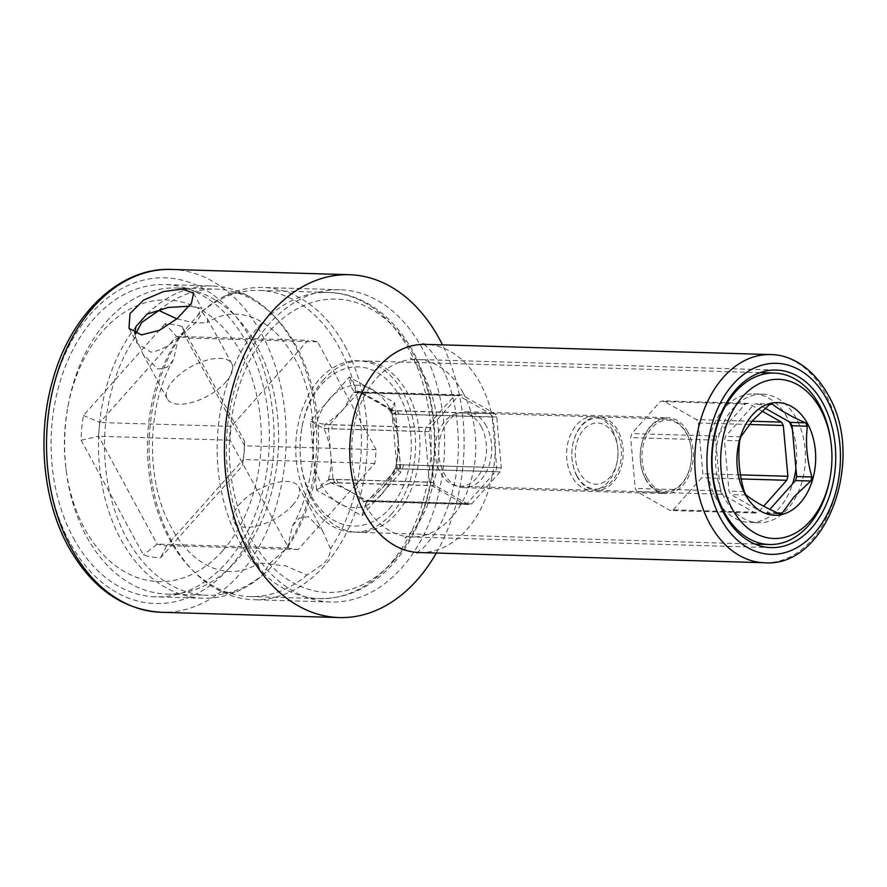 <?xml version="1.0" encoding="UTF-8"?>
<svg xmlns="http://www.w3.org/2000/svg" width="887" height="887" viewBox="0 0 887 887"><rect width="100%" height="100%" fill="white"/><g stroke="black" fill="none" stroke-linecap="round" stroke-linejoin="round"><path stroke-width="0.67" stroke-dasharray="4.43 3.33" d="M613.66 434.497A30.624 21.388 91.7 0 0 583.668 429.674A30.624 21.388 91.7 0 0 579.643 472.716A30.624 21.388 91.7 0 0 600.798 483.504A30.624 21.388 91.7 0 0 617.319 460.907A30.624 21.388 91.7 0 0 617.718 447.536A30.624 21.388 91.7 0 0 613.66 434.497M612.684 430.539A36.755 25.668 91.7 0 0 593.359 416.735A36.755 25.668 91.7 0 0 569.498 437.202A36.755 25.668 91.7 0 0 571.86 476.408A36.755 25.668 91.7 0 0 591.186 490.212A36.755 25.668 91.7 0 0 617.075 462.238A36.755 25.668 91.7 0 0 617.552 446.194A36.755 25.668 91.7 0 0 612.684 430.539M481.22 426.647A36.755 25.668 -88.3 0 1 483.592 465.852A36.755 25.668 -88.3 0 1 459.732 486.32A36.755 25.668 -88.3 0 1 440.407 472.516A36.755 25.668 -88.3 0 1 438.045 433.311A36.755 25.668 -88.3 0 1 461.905 412.843A36.755 25.668 -88.3 0 1 481.22 426.647M424.862 431.603L429.452 482.107A54.883 38.329 91.7 0 0 431.282 485.488L464.234 504.115A54.883 38.329 91.7 0 0 467.227 503.461L495.6 471.585A54.883 38.329 91.7 0 0 496.764 467.56L492.185 417.056A54.883 38.329 91.7 0 0 490.356 413.675L457.393 395.048A54.883 38.329 91.7 0 0 454.399 395.702L426.026 427.578A54.883 38.329 91.7 0 0 424.862 431.603L328.467 428.709L333.057 479.302C328.29 479.146 322.824 482.805 316.659 490.289L361.951 515.89L400.946 472.072L394.648 402.643L349.356 377.042L310.361 420.87C318.433 423.321 324.842 424.618 329.598 424.751L332.891 424.84L331.738 428.82M336.317 479.379L338.135 482.728L334.854 482.617L333.057 479.302L429.452 482.107M361.286 392.93L358.026 392.819C353.259 392.697 350.365 387.442 349.356 377.042L357.882 391.245L364.247 392.287L361.286 392.93L454.399 395.702M332.891 424.84L426.026 427.578M492.185 417.056L399.05 414.273L397.232 410.925L393.983 410.836L390.768 409.484L394.648 402.643L391.821 410.637L392.287 412.3L390.768 409.484M397.232 410.925L490.356 413.675M364.247 392.287L457.393 395.048M464.234 504.115L367.861 501.277L334.854 482.617C330.097 482.461 324.032 485.023 316.659 490.289L310.361 420.87C317.668 425.96 323.7 428.576 328.467 428.709L329.598 424.751L358.026 392.819L360.965 392.176L393.983 410.836L395.779 414.151L392.287 412.3M338.135 482.728L431.282 485.488M371.121 501.366L374.092 500.723L467.227 503.461M495.6 471.585L402.487 468.813L403.64 464.821L496.764 467.56M374.092 500.723L369.602 500.756L365.987 503.04L361.951 515.89L366.686 501.388L369.602 500.756M402.487 468.813L396.057 469.29L400.946 472.072L396.91 466.817L391.821 410.637M403.64 464.821L400.37 464.755L396.91 466.817M399.05 414.273L395.779 414.151L400.37 464.755L399.228 468.702L370.81 500.645L366.686 501.388M392.021 513.462A85.751 59.895 -88.3 0 1 308.033 499.98A85.751 59.895 -88.3 0 1 319.287 379.481A85.751 59.895 -88.3 0 1 403.275 392.963A85.751 59.895 -88.3 0 1 392.021 513.462M330.529 548.698L322.813 531.302L308.332 516.622L298.963 518.307L292.355 526.013L287.599 547.434L271.622 561.682C267.375 566.416 264.847 570.496 264.038 573.911L258.217 566.372L258.716 562.979L286.035 565.928L306.969 575.175L324.198 563.234C328.401 558.444 330.507 553.599 330.529 548.698A153.129 106.95 91.7 0 0 354.013 384.393A153.129 106.95 91.7 0 0 258.96 290.415A153.129 106.95 91.7 0 0 201.892 311.769C201.072 315.195 198.544 319.265 194.308 323.999L178.32 338.246L173.564 359.667L167.066 367.296L157.731 369.092L143.106 354.379L135.389 336.971L135.667 333.856M106.662 321.404A153.129 106.95 -88.3 0 1 176.147 287.965A153.129 106.95 -88.3 0 1 273.673 391.899A153.129 106.95 -88.3 0 1 236.563 560.639A153.129 106.95 -88.3 0 1 167.089 594.09A153.129 106.95 -88.3 0 1 66.303 471.363A153.129 106.95 -88.3 0 1 68.288 404.505A153.129 106.95 -88.3 0 1 106.662 321.404M287.599 547.434A153.129 106.95 91.7 0 0 311.082 383.129A153.129 106.95 91.7 0 0 216.029 289.14A153.129 106.95 91.7 0 0 161.035 308.798M292.677 505.169A36.755 16.842 -28.5 0 0 298.686 486.863A36.755 16.842 -28.5 0 0 273.263 483.426A36.755 16.842 -28.5 0 0 240.089 503.616A36.755 16.842 -28.5 0 0 234.09 521.933A36.755 16.842 -28.5 0 0 259.503 525.359A36.755 16.842 -28.5 0 0 292.677 505.169M176.868 318.865L194.696 322.99L207.214 322.691L207.702 319.298L201.892 311.769M225.83 382.064A36.755 16.842 -28.5 0 0 231.84 363.748A36.755 16.842 -28.5 0 0 206.416 360.31A36.755 16.842 -28.5 0 0 173.253 380.501A36.755 16.842 -28.5 0 0 167.244 398.817A36.755 16.842 -28.5 0 0 192.656 402.254A36.755 16.842 -28.5 0 0 225.83 382.064M178.32 338.246A153.129 106.95 91.7 0 0 154.848 502.552A153.129 106.95 91.7 0 0 249.901 596.541A153.129 106.95 91.7 0 0 306.969 575.175M135.389 336.971A153.129 106.95 91.7 0 0 111.917 501.277A153.129 106.95 91.7 0 0 206.97 595.266A153.129 106.95 91.7 0 0 264.038 573.911M222.604 550.816A140.878 98.39 -88.3 0 1 65.971 468.68A140.878 98.39 -88.3 0 1 67.789 407.166A140.878 98.39 -88.3 0 1 103.103 330.718A140.878 98.39 -88.3 0 1 241.076 352.86A140.878 98.39 -88.3 0 1 222.604 550.816M165.026 323.799L83.445 415.471A116.995 81.704 91.7 0 0 81.138 440.185L143.45 554.963A116.995 81.704 91.7 0 0 160.68 557.723L242.262 466.052A116.995 81.704 91.7 0 0 244.568 441.338L182.256 326.571A116.995 81.704 91.7 0 0 165.026 323.799L176.513 336.417L99.876 422.522L83.445 415.471M230.043 440.185L98.59 436.293A104.744 73.155 91.7 0 1 99.876 422.522L231.33 426.414L307.966 340.309A104.744 73.155 -88.3 0 1 317.557 341.839L376.088 449.642A104.744 73.155 -88.3 0 1 374.813 463.413L298.176 549.519A104.744 73.155 -88.3 0 1 288.585 547.978L230.043 440.185A104.744 73.155 -88.3 0 1 231.33 426.414M81.138 440.185L98.59 436.293L157.121 544.097A104.744 73.155 91.7 0 0 166.723 545.638L243.348 459.521A104.744 73.155 91.7 0 0 244.635 445.762L186.104 337.958A104.744 73.155 91.7 0 0 176.513 336.417L307.966 340.309M288.585 547.978L157.121 544.097L143.45 554.963M298.176 549.519L166.723 545.638L160.68 557.723M374.813 463.413L243.348 459.521L242.262 466.052M376.088 449.642L244.635 445.762L244.568 441.338M317.557 341.839L186.104 337.958L182.256 326.571M389.426 508.672A79.63 55.615 91.7 0 0 399.871 396.788A79.63 55.615 91.7 0 0 321.881 384.271A79.63 55.615 91.7 0 0 301.924 427.479A79.63 55.615 91.7 0 0 300.893 462.249A79.63 55.615 91.7 0 0 389.426 508.672M381.632 494.314A61.247 42.776 -88.3 0 1 321.637 484.69A61.247 42.776 -88.3 0 1 329.676 398.618A61.247 42.776 -88.3 0 1 397.775 434.331A61.247 42.776 -88.3 0 1 396.988 461.074A61.247 42.776 -88.3 0 1 381.632 494.314M385.257 484.867C380.789 489.912 374.514 495.212 366.453 500.767A55.16 38.529 -88.3 0 1 363.448 501.41C358.481 495.345 347.438 489.103 330.319 482.683A55.16 38.529 -88.3 0 1 328.478 479.302C333.024 462.537 331.494 445.618 323.877 428.521A55.16 38.529 -88.3 0 1 325.041 424.496C333.135 418.919 339.399 413.619 343.846 408.597L353.569 392.431A55.16 38.529 -88.3 0 1 356.563 391.788C373.693 398.219 384.747 404.461 389.703 410.515A55.16 38.529 -88.3 0 1 391.533 413.896L398.119 437.047L397.332 459.244L396.145 464.677A55.16 38.529 -88.3 0 1 394.981 468.702L385.257 484.867M325.041 424.496L430.228 427.601L458.756 395.547A55.16 38.529 -88.3 0 1 461.75 394.903L494.891 413.63A55.16 38.529 -88.3 0 1 496.72 417.001L501.332 467.793A55.16 38.529 -88.3 0 1 500.168 471.817L471.64 503.871A55.16 38.529 -88.3 0 1 468.646 504.526L435.506 485.799A55.16 38.529 -88.3 0 1 433.676 482.417L429.064 431.625A55.16 38.529 -88.3 0 1 430.228 427.601M353.569 392.431L458.756 395.547M323.877 428.521L429.064 431.625M328.478 479.302L433.676 482.417M330.319 482.683L435.506 485.799M363.448 501.41L468.646 504.526M366.453 500.767L471.64 503.871M394.981 468.702L500.168 471.817M396.145 464.677L501.332 467.793M391.533 413.896L496.72 417.001M389.703 410.515L494.891 413.63M356.563 391.788L461.75 394.903M486.287 426.015A37.975 26.521 91.7 0 0 466.318 411.756A37.975 26.521 91.7 0 0 441.671 432.9A37.975 26.521 91.7 0 0 444.11 473.403A37.975 26.521 91.7 0 0 464.078 487.673A37.975 26.521 91.7 0 0 488.726 466.529A37.975 26.521 91.7 0 0 486.287 426.015M687.846 431.98A37.975 26.521 91.7 0 0 667.889 417.722A37.975 26.521 91.7 0 0 643.23 438.865A37.975 26.521 91.7 0 0 645.681 479.368A37.975 26.521 91.7 0 0 665.638 493.638A37.975 26.521 91.7 0 0 690.297 472.494A37.975 26.521 91.7 0 0 687.846 431.98M673.2 509.837L701.728 477.783A55.16 38.529 91.7 0 0 702.892 473.758L698.291 422.966A55.16 38.529 91.7 0 0 696.45 419.595L663.321 400.869A55.16 38.529 91.7 0 0 660.327 401.512L631.788 433.566A55.16 38.529 91.7 0 0 630.635 437.59L635.236 488.382A55.16 38.529 91.7 0 0 637.077 491.764L670.206 510.491A55.16 38.529 91.7 0 0 673.2 509.837L758.208 512.353L763.663 506.233M741.222 478.947L701.728 477.783M777.489 512.93L766.978 512.619L769.861 509.371M762.432 394.161A64.319 44.915 -88.3 0 1 803.4 437.823A64.319 44.915 -88.3 0 1 787.811 508.694A64.319 44.915 91.7 0 1 758.629 522.742A64.319 44.915 91.7 0 1 717.672 479.08A64.319 44.915 91.7 0 1 733.261 408.208A64.319 44.915 -88.3 0 1 762.432 394.161L753.673 393.906A64.319 44.915 -88.3 0 0 724.491 407.953A64.319 44.915 91.7 0 0 708.901 478.825A64.319 44.915 91.7 0 0 749.87 522.476A64.319 44.915 91.7 0 0 779.052 508.428A64.319 44.915 -88.3 0 0 792.579 483.847M753.673 393.906A64.319 44.915 -88.3 0 1 789.408 421.913M792.39 429.441A64.319 44.915 -88.3 0 1 795.949 468.602M762.011 411.113L748.329 403.385A55.16 38.529 91.7 0 0 745.324 404.028L716.796 436.082A55.16 38.529 91.7 0 0 715.643 440.107L720.244 490.899A55.16 38.529 91.7 0 0 722.085 494.27L755.214 513.008A55.16 38.529 91.7 0 0 758.208 512.353M765.237 408.242L757.088 403.64A55.16 38.529 91.7 0 0 754.094 404.284L725.566 436.349A55.16 38.529 91.7 0 0 724.402 440.373L729.014 491.154A55.16 38.529 91.7 0 0 730.844 494.536L763.984 513.263A55.16 38.529 91.7 0 0 766.978 512.619M755.214 513.008L670.206 510.491M779.263 513.717L763.984 513.263M722.085 494.27L637.077 491.764M746.122 494.99L730.844 494.536M720.244 490.899L635.236 488.382M744.293 491.609L729.014 491.154M715.643 440.107L630.635 437.59M739.691 440.817L724.402 440.373M716.796 436.082L631.788 433.566M740.845 436.792L725.566 436.349M745.324 404.028L660.327 401.512M769.373 404.738L754.094 404.284M748.329 403.385L663.321 400.869M772.377 404.095L757.088 403.64M752.01 421.236L696.45 419.595M749.282 424.485L698.291 422.966M740.49 474.867L702.892 473.758M829.788 479.235A85.751 59.895 91.7 0 0 830.897 441.793M323.666 379.614A85.751 59.895 91.7 0 0 302.168 426.148A85.751 59.895 91.7 0 0 301.059 463.591A85.751 59.895 91.7 0 0 357.494 532.311A85.751 59.895 91.7 0 0 396.4 513.584A85.751 59.895 91.7 0 0 417.189 419.085A85.751 59.895 91.7 0 0 362.572 360.887A85.751 59.895 91.7 0 0 323.666 379.614M647.033 477.838A35.524 24.814 91.7 0 0 671.57 490.367A35.524 24.814 91.7 0 0 690.74 464.145A35.524 24.814 91.7 0 0 691.195 448.634A35.524 24.814 91.7 0 0 686.494 433.51A35.524 24.814 91.7 0 0 651.69 427.922A35.524 24.814 91.7 0 0 647.033 477.838M645.481 478.581A36.755 25.668 91.7 0 0 664.795 492.385A36.755 25.668 91.7 0 0 690.685 464.411A36.755 25.668 91.7 0 0 691.161 448.367A36.755 25.668 91.7 0 0 686.294 432.723A36.755 25.668 91.7 0 0 666.969 418.919A36.755 25.668 91.7 0 0 643.119 439.375A36.755 25.668 91.7 0 0 645.481 478.581M577.127 476.563A36.755 25.668 -88.3 0 1 572.259 460.907A36.755 25.668 -88.3 0 1 572.736 444.864A36.755 25.668 -88.3 0 1 598.614 416.89A36.755 25.668 -88.3 0 1 617.94 430.694A36.755 25.668 -88.3 0 1 620.301 469.899A36.755 25.668 -88.3 0 1 596.441 490.367A36.755 25.668 -88.3 0 1 577.127 476.563M576.927 475.765A35.524 24.814 -88.3 0 1 572.226 460.641A35.524 24.814 -88.3 0 1 572.68 445.13A35.524 24.814 -88.3 0 1 591.851 418.908A35.524 24.814 -88.3 0 1 616.376 431.437A35.524 24.814 -88.3 0 1 611.72 481.353A35.524 24.814 -88.3 0 1 576.927 475.765M73.488 538.143A156.19 109.09 91.7 0 0 155.602 596.807A156.19 109.09 91.7 0 0 257.008 509.837A156.19 109.09 91.7 0 0 246.952 343.225A156.19 109.09 91.7 0 0 164.838 284.561A156.19 109.09 91.7 0 0 63.443 371.531A156.19 109.09 91.7 0 0 73.488 538.143M136.044 326.483A156.19 109.09 -88.3 0 0 120.909 539.551A156.19 109.09 91.7 0 0 203.012 598.215A156.19 109.09 91.7 0 0 241.264 589.567A156.19 109.09 91.7 0 0 294.373 344.633A156.19 109.09 -88.3 0 0 249.923 296.857A156.19 109.09 -88.3 0 0 212.259 285.969L164.838 284.561M345.021 346.13A156.19 109.09 -88.3 0 1 355.066 512.741A156.19 109.09 -88.3 0 1 253.66 599.712A156.19 109.09 -88.3 0 1 215.996 588.824A156.19 109.09 -88.3 0 1 171.557 541.048A156.19 109.09 -88.3 0 1 186.691 327.979L197.657 315.661A156.19 109.09 -88.3 0 1 224.655 296.103A156.19 109.09 -88.3 0 1 262.907 287.466A156.19 109.09 -88.3 0 1 345.021 346.13M248.77 543.332A156.19 109.09 91.7 0 0 330.873 601.996A156.19 109.09 91.7 0 0 432.279 515.025A156.19 109.09 91.7 0 0 422.223 348.414A156.19 109.09 91.7 0 0 340.12 289.75A156.19 109.09 91.7 0 0 238.714 376.72A156.19 109.09 91.7 0 0 248.77 543.332M134.713 333.468L137.13 343.358L150.845 352.117C163.186 350.354 175.127 342.315 186.691 327.979M197.657 315.661L201.726 308.288L189.352 306.203M147.009 314.153A156.19 109.09 -88.3 0 1 212.259 285.969M436.315 553.033A171.501 119.778 91.7 0 0 442.48 344.866M394.105 560.396A146.743 102.493 -88.3 0 1 250.378 537.322A146.743 102.493 -88.3 0 1 269.626 331.128A146.743 102.493 -88.3 0 1 413.353 354.201A146.743 102.493 -88.3 0 1 394.105 560.396M259.226 325.917A153.129 106.95 -88.3 0 1 328.7 292.477A153.129 106.95 -88.3 0 1 426.226 396.411A153.129 106.95 -88.3 0 1 389.116 565.163A153.129 106.95 -88.3 0 1 319.642 598.603A153.129 106.95 -88.3 0 1 222.105 494.658A153.129 106.95 -88.3 0 1 259.226 325.917M69.751 542.345A162.931 113.791 -88.3 0 1 91.117 313.41A162.931 113.791 -88.3 0 1 250.699 339.022A162.931 113.791 -88.3 0 1 229.323 567.957A162.931 113.791 -88.3 0 1 69.751 542.345M171.435 269.437A171.501 119.778 -88.3 0 1 261.587 333.856A171.501 119.778 -88.3 0 1 272.631 516.799A171.501 119.778 -88.3 0 1 161.29 612.296M419.44 552.534A104.123 72.723 91.7 0 0 487.041 494.547A104.123 72.723 91.7 0 0 480.344 383.472A104.123 72.723 91.7 0 0 425.605 344.367M764.461 562.746A104.123 72.723 91.7 0 0 832.073 504.758A104.123 72.723 91.7 0 0 825.365 393.684A104.123 72.723 91.7 0 0 770.626 354.578M463.081 392.775A88.811 62.035 91.7 0 0 416.38 359.412A88.811 62.035 91.7 0 0 358.725 408.874A88.811 62.035 91.7 0 0 364.446 503.605A88.811 62.035 91.7 0 0 411.136 536.968A88.811 62.035 91.7 0 0 468.791 487.506A88.811 62.035 91.7 0 0 463.081 392.775M617.718 447.536L617.552 446.194M617.319 460.907L617.075 462.238M459.732 486.32L591.186 490.212M461.905 412.843L593.359 416.735M391.599 410.304L357.882 391.245M396.057 469.29L396.966 466.152M365.987 503.04L396.145 469.156M249.901 596.541L319.642 598.603C347.438 598.825 371.908 587.205 393.074 563.733C428.166 525.159 443.245 457.06 430.328 399.061C418.187 339.078 376.443 293.231 328.7 292.477L258.96 290.415M176.147 287.965L216.029 289.14M322.813 531.302L298.686 486.863M231.84 363.748L207.702 319.298M292.355 526.013C319.763 479.956 320.495 402.92 294.296 357.749C271.367 315.75 234.756 304.186 207.214 322.691M167.244 398.817L143.106 354.379M258.217 566.372L234.09 521.933M167.089 594.09L206.97 595.266M173.564 359.667C146.167 405.725 145.424 482.761 171.623 527.931C194.552 569.931 231.163 581.495 258.716 562.979M65.971 468.68L66.303 471.363M67.789 407.166L68.288 404.505M398.119 437.047L397.775 434.331M397.332 459.244L396.988 461.074M466.318 411.756L667.889 417.722M758.629 522.742L749.87 522.476M755.003 544.075L357.494 532.311M760.07 372.651L362.572 360.887M300.893 462.249L301.059 463.591M301.924 427.479L302.168 426.148M464.078 487.673L665.638 493.638M666.969 418.919L598.614 416.89M664.795 492.385L596.441 490.367M203.012 598.215L155.602 596.807M330.873 601.996L253.66 599.712M215.996 588.824C224.877 592.549 229.057 593.891 228.524 592.838C231.319 593.226 235.565 592.139 241.264 589.567M224.655 296.103C233.747 292.91 237.993 291.823 237.406 292.832C240.222 292.621 244.391 293.963 249.923 296.857M340.12 289.75L262.907 287.466M193.554 293.242L201.726 308.288M128.959 328.312L137.13 343.358M416.513 552.856L424.563 546.769L435.672 532.488C442.99 521.09 448.9 506.178 453.412 487.75C464.123 445.651 456.35 392.043 440.706 365.499C428.343 344.2 421.846 343.857 422.7 343.879M771.058 547.612L411.136 536.968L404.96 537.91L413.652 529.716C418.099 524.505 422.589 516.655 427.146 506.167L436.67 471.829C439.542 453.59 439.642 435.539 436.992 417.677C434.009 399.815 429.496 385.523 423.443 374.791C415.316 362.484 410.936 356.918 410.282 358.104L416.38 359.412L776.302 370.067"/><path stroke-width="1.33" d="M135.667 333.856L141.72 322.436L158.95 310.494L176.868 318.865M161.035 308.798A153.129 106.95 91.7 0 0 158.95 310.494M763.663 506.233L786.736 480.299L741.222 478.947M769.861 509.371L795.506 480.554A55.16 38.529 91.7 0 0 796.67 476.53L792.058 425.749A55.16 38.529 91.7 0 0 790.228 422.367L765.237 408.242M792.058 425.749L807.347 426.203A55.16 38.529 91.7 0 0 805.507 422.822C790.982 416.48 779.939 410.237 772.377 404.095A55.16 38.529 91.7 0 0 769.373 404.738L752.486 420.693L740.845 436.792A55.16 38.529 91.7 0 0 739.691 440.817C737.74 457.637 739.27 474.567 744.293 491.609A55.16 38.529 91.7 0 0 746.122 494.99C753.684 501.122 764.727 507.364 779.263 513.717A55.16 38.529 91.7 0 0 782.256 513.063L793.898 496.964L810.785 481.009L795.506 480.554M782.256 513.063L777.489 512.93M789.408 421.913A64.319 44.915 -88.3 0 1 792.39 429.441M795.949 468.602A64.319 44.915 -88.3 0 1 792.579 483.847M786.736 480.299A55.16 38.529 91.7 0 0 787.9 476.275L783.299 425.483A55.16 38.529 91.7 0 0 781.458 422.112L762.011 411.113M781.458 422.112L752.01 421.236M805.507 422.822L790.228 422.367M783.299 425.483L749.282 424.485M787.9 476.275L740.49 474.867M807.347 426.203C805.396 443.034 806.926 459.954 811.949 476.984L796.67 476.53M810.785 481.009A55.16 38.529 91.7 0 0 811.949 476.984M752.409 414.894A56.347 39.361 -88.3 0 1 807.602 423.753A56.347 39.361 -88.3 0 1 800.207 502.94A56.347 39.361 -88.3 0 1 745.013 494.081A56.347 39.361 -88.3 0 1 752.409 414.894M810.086 521.124A79.63 55.615 91.7 0 0 830.044 477.905A79.63 55.615 91.7 0 0 831.075 443.145A79.63 55.615 91.7 0 0 742.541 396.711A79.63 55.615 91.7 0 0 732.097 508.606A79.63 55.615 91.7 0 0 810.086 521.124M831.075 443.145L830.897 441.793A85.751 59.895 91.7 0 0 774.462 373.072A85.751 59.895 91.7 0 0 735.556 391.799A85.751 59.895 91.7 0 0 714.778 486.298A85.751 59.895 91.7 0 0 769.395 544.507A85.751 59.895 91.7 0 0 808.301 525.78A85.751 59.895 91.7 0 0 829.788 479.235L830.044 477.905M189.352 306.203L168.275 307.456L147.009 314.153L136.044 326.483L134.713 333.468M182.312 289.04L193.554 293.242L191.448 303.199L177.078 318.699L159.172 330.43L141.499 334.909L128.959 328.312L130.012 313.577L143.627 300.05L163.574 291.557L182.312 289.04M442.48 344.866A171.501 119.778 91.7 0 0 439.497 339.122A171.501 119.778 91.7 0 0 349.334 274.704A171.501 119.778 91.7 0 0 237.993 370.201A171.501 119.778 91.7 0 0 249.025 553.144A171.501 119.778 91.7 0 0 339.189 617.563A171.501 119.778 91.7 0 0 436.315 553.033M822.992 403.419A88.811 62.035 91.7 0 0 776.302 370.067A88.811 62.035 91.7 0 0 718.647 419.518A88.811 62.035 91.7 0 0 724.357 514.26A88.811 62.035 91.7 0 0 771.058 547.612A88.811 62.035 91.7 0 0 828.713 498.161A88.811 62.035 91.7 0 0 822.992 403.419M171.435 269.437C119.712 267.098 70.528 314.408 52.677 380.357C36.833 435.229 42.898 500.534 68.354 546.625C91.538 587.915 122.517 609.801 161.29 612.296A171.501 119.778 -88.3 0 1 71.126 547.878A171.501 119.778 -88.3 0 1 60.083 364.934A171.501 119.778 -88.3 0 1 171.435 269.437L349.334 274.704M422.7 343.879L425.605 344.367A104.123 72.723 91.7 0 0 358.004 402.343A104.123 72.723 91.7 0 0 364.701 513.418A104.123 72.723 91.7 0 0 419.44 552.534L416.513 552.856M770.626 354.578A104.123 72.723 91.7 0 0 703.025 412.555A104.123 72.723 91.7 0 0 709.722 523.629A104.123 72.723 91.7 0 0 764.461 562.746C827.105 567.835 865.923 458.124 828.136 394.948C812.292 366.375 789.12 354.501 770.626 354.578L425.605 344.367M826.739 399.217A95.552 66.736 91.7 0 0 733.15 384.193A95.552 66.736 91.7 0 0 720.621 518.463A95.552 66.736 91.7 0 0 814.211 533.486A95.552 66.736 91.7 0 0 826.739 399.217M769.395 544.507L755.003 544.075M774.462 373.072L760.07 372.651M161.29 612.296L339.189 617.563M419.44 552.534L764.461 562.746"/></g></svg>
